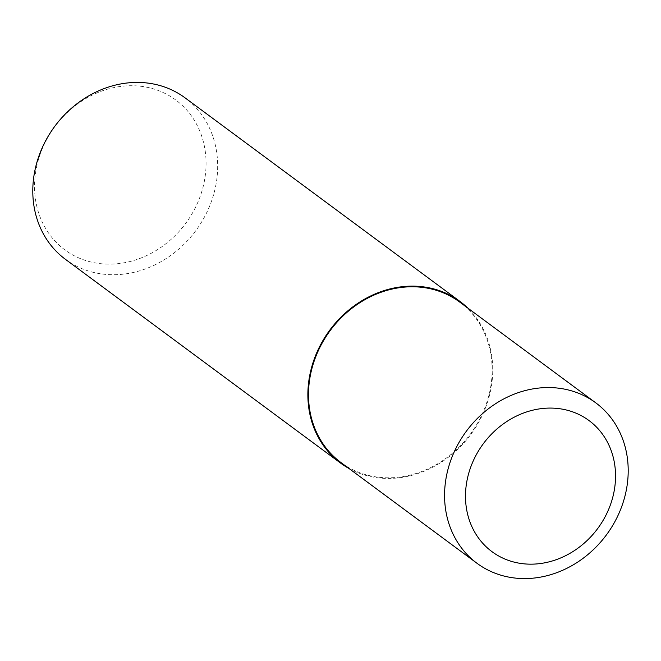 <?xml version="1.0" encoding="UTF-8"?>
<svg xmlns="http://www.w3.org/2000/svg" width="661" height="661" viewBox="0 0 661 661"><rect width="100%" height="100%" fill="white"/><g stroke="black" fill="none" stroke-linecap="round" stroke-linejoin="round"><path stroke-width="0.5" stroke-dasharray="3.31 2.48" d="M65.431 259.327A100.48 87.715 126.5 0 0 167.183 257.897A100.48 87.715 126.5 0 0 217.411 159.045A100.48 87.715 126.5 0 0 185.03 97.828M349.033 468.517A100.48 87.715 126.5 0 0 446.943 458.337A100.48 87.715 126.5 0 0 492.486 362.757A100.48 87.715 126.5 0 0 467.839 308.092M34.777 193.045A93.226 81.386 126.5 0 0 126.722 262.285A93.226 81.386 126.5 0 0 205.827 156.806A93.226 81.386 126.5 0 0 113.89 87.574A93.226 81.386 126.5 0 0 34.777 193.045M459.709 302.077A99.811 87.128 -53.5 0 1 491.875 362.889A99.811 87.128 -53.5 0 1 441.978 461.081A99.811 87.128 -53.5 0 1 340.902 462.502"/><path stroke-width="0.99" d="M467.839 308.092A100.48 87.715 126.5 0 0 460.106 301.54L185.03 97.828A100.48 87.715 126.5 0 0 83.278 99.257A100.48 87.715 126.5 0 0 33.05 198.11A100.48 87.715 126.5 0 0 65.431 259.327L340.506 463.039A100.48 87.715 126.5 0 0 349.033 468.517M460.106 301.54A100.48 87.715 126.5 0 0 358.353 302.969A100.48 87.715 126.5 0 0 308.125 401.822A100.48 87.715 126.5 0 0 340.506 463.039M444.82 502.467A99.811 87.128 126.5 0 0 476.986 563.279A99.811 87.128 126.5 0 0 578.053 561.858A99.811 87.128 126.5 0 0 627.95 463.667A99.811 87.128 126.5 0 0 595.784 402.855A99.811 87.128 126.5 0 0 494.717 404.276A99.811 87.128 126.5 0 0 444.82 502.467M465.699 501.98A81.559 71.198 126.5 0 0 546.126 562.544A81.559 71.198 126.5 0 0 615.333 470.277A81.559 71.198 126.5 0 0 534.906 409.704A81.559 71.198 126.5 0 0 465.699 501.98M476.986 563.279L340.902 462.502A99.811 87.128 -53.5 0 1 308.745 401.69A99.811 87.128 -53.5 0 1 358.634 303.498A99.811 87.128 -53.5 0 1 459.709 302.077L595.784 402.855"/></g></svg>
